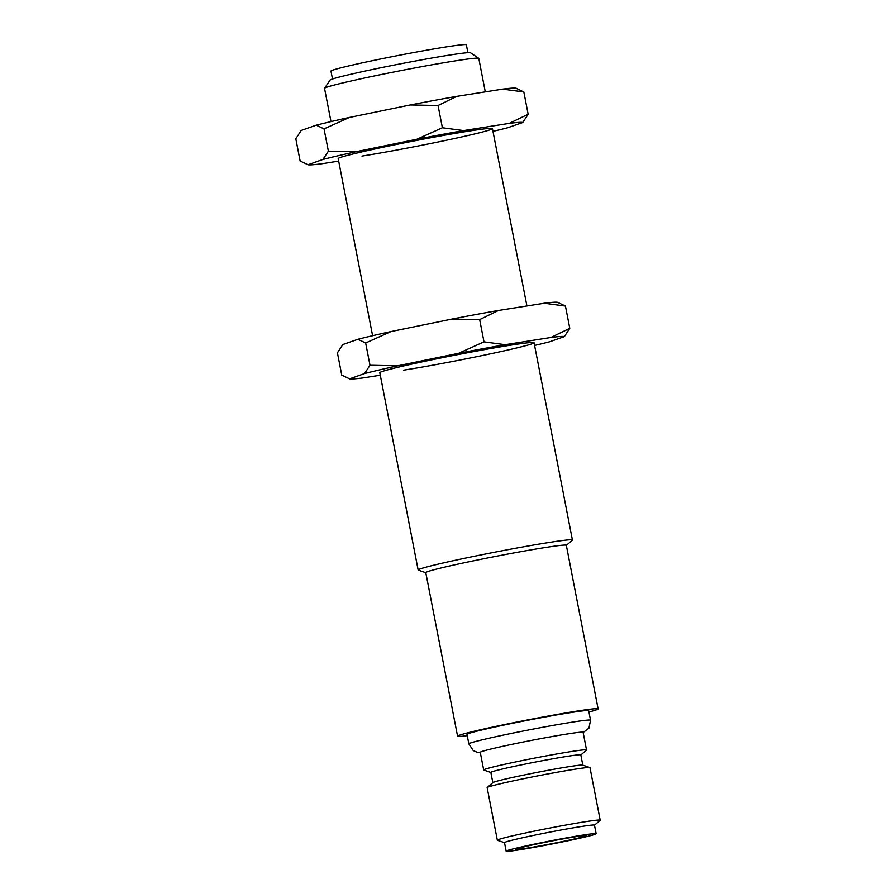 <?xml version="1.0" encoding="UTF-8"?>
<svg xmlns="http://www.w3.org/2000/svg" width="896" height="896" viewBox="0 0 896 896"><rect width="100%" height="100%" fill="white"/><g stroke="black" fill="none" stroke-linecap="round" stroke-linejoin="round"><path stroke-width="1.34" d="M332.494 78.994L330.96 71.12A68.97 2.52 -11 0 1 349.765 65.677A68.97 2.52 -11 0 1 423.674 50.725A68.97 2.52 -11 0 1 466.368 44.8L467.902 52.674M485.296 91.851L478.789 58.386A78.579 2.867 169 0 0 478.722 58.296L470.546 52.786A71.59 2.61 169 0 0 448.93 55.171A71.59 2.61 169 0 0 373.688 69.238A71.59 2.61 169 0 0 330.086 80.08L324.565 88.256A78.579 2.867 169 0 0 324.531 88.368L330.994 121.598M478.722 58.296A78.579 2.867 169 0 0 455 60.917A78.579 2.867 169 0 0 345.946 82.174A78.579 2.867 169 0 0 324.565 88.256M576.845 838.398A36.232 1.322 169 0 0 586.723 835.542A36.232 1.322 169 0 0 564.29 838.656A36.232 1.322 169 0 0 525.47 846.507A36.232 1.322 169 0 0 515.592 849.363A36.232 1.322 169 0 0 538.026 846.261A36.232 1.322 169 0 0 576.845 838.398M490.862 772.464L483.829 770.045A52.382 1.915 -11 0 1 483.694 769.944L480.267 752.304A52.382 1.915 -11 0 1 494.547 748.171A52.382 1.915 -11 0 1 550.682 736.803A52.382 1.915 -11 0 1 583.106 732.312L586.544 749.963A52.382 1.915 -11 0 1 586.466 750.098L580.843 754.97M425.79 572.712L418.342 570.158A78.579 2.867 -11 0 1 418.152 570.013A78.579 2.867 -11 0 1 439.566 563.819A78.579 2.867 -11 0 1 523.768 546.773A78.579 2.867 -11 0 1 572.421 540.03A78.579 2.867 -11 0 1 572.298 540.232L566.339 545.395M467.253 735.661A71.59 2.61 -11 0 1 457.576 736.21L425.779 572.634A71.59 2.61 -11 0 1 445.29 566.989A71.59 2.61 -11 0 1 522.01 551.466A71.59 2.61 -11 0 1 566.328 545.317L598.125 708.893A71.59 2.61 -11 0 1 588.952 712.006M457.576 736.21A71.59 2.61 -11 0 1 477.086 730.565A71.59 2.61 -11 0 1 553.806 715.042A71.59 2.61 -11 0 1 598.125 708.893M590.542 720.238A61.981 2.262 -11 0 0 552.171 725.558A61.981 2.262 -11 0 0 485.744 738.998A61.981 2.262 -11 0 0 468.854 743.893L467.006 734.384A61.981 2.262 -11 0 1 483.896 729.49A61.981 2.262 -11 0 1 550.323 716.05A61.981 2.262 -11 0 1 588.694 710.73L590.542 720.238L588.952 728.134L583.15 732.547M483.694 769.944A52.382 1.915 -11 0 1 497.974 765.822A52.382 1.915 -11 0 1 554.109 754.454A52.382 1.915 -11 0 1 586.544 749.963M492.834 782.634L490.851 772.408A45.83 1.669 -11 0 1 503.339 768.79A45.83 1.669 -11 0 1 552.462 758.856A45.83 1.669 -11 0 1 580.832 754.914L582.826 765.139M504.504 842.688L497.482 840.28A52.382 1.915 -11 0 1 497.347 840.179L487.144 787.64A52.382 1.915 -11 0 1 487.222 787.506L492.912 782.566A45.83 1.669 -11 0 1 505.344 779.072A45.83 1.669 -11 0 1 553.123 769.373A45.83 1.669 -11 0 1 582.725 765.106L589.859 767.558A52.382 1.915 -11 0 1 589.982 767.648L600.197 820.187A52.382 1.915 -11 0 1 600.107 820.322L594.496 825.194M487.222 787.506A52.382 1.915 -11 0 1 501.413 783.507A52.382 1.915 -11 0 1 556.024 772.43A52.382 1.915 -11 0 1 589.859 767.558M497.347 840.179A52.382 1.915 -11 0 1 511.627 836.046A52.382 1.915 -11 0 1 567.762 824.69A52.382 1.915 -11 0 1 600.197 820.187M506.162 851.2L504.504 842.632A45.83 1.669 -11 0 1 516.992 839.026A45.83 1.669 -11 0 1 566.104 829.08A45.83 1.669 -11 0 1 594.485 825.149L596.154 833.706A45.83 1.669 -11 0 1 583.654 837.323A45.83 1.669 -11 0 1 534.542 847.258A45.83 1.669 -11 0 1 506.162 851.2A45.83 1.669 -11 0 1 518.661 847.582A45.83 1.669 -11 0 1 567.773 837.648A45.83 1.669 -11 0 1 596.154 833.706M372.613 335.709L338.184 158.592A78.579 2.867 -11 0 1 384.776 146.854A78.579 2.867 -11 0 1 468.653 131.141A78.579 2.867 -11 0 1 492.442 128.61A78.579 2.867 -11 0 1 445.861 140.358A78.579 2.867 -11 0 1 361.973 156.072M338.666 161.09L321.306 163.834A109.626 3.998 -11 0 1 308 164.741A109.626 3.998 -11 0 1 307.888 164.696L300.138 161L295.803 138.734L301.224 130.435L316.288 125.182A109.626 3.998 -11 0 1 349.474 117.432L410.301 104.955A109.626 3.998 -11 0 1 456.893 96.342L502.656 89.118A109.626 3.998 -11 0 1 515.962 88.211L516.578 88.402M308 164.741L322.952 159.443A109.626 3.998 -11 0 1 356.126 151.693L416.954 139.216A109.626 3.998 -11 0 1 463.557 130.592L509.32 123.368A109.626 3.998 -11 0 1 522.738 122.517L507.674 127.77A109.626 3.998 -11 0 1 492.979 131.354M316.288 125.182L324.038 128.878L328.373 151.144L322.952 159.443M324.038 128.878L349.474 117.432M356.126 151.693L328.373 151.144M410.301 104.955L438.054 105.493L442.389 127.758L416.954 139.216M438.054 105.493L456.893 96.342M463.557 130.592L442.389 127.758M502.656 89.118L523.835 91.952L528.158 114.218L509.32 123.368M523.835 91.952L516.085 88.256M522.738 122.517L528.158 114.218M418.152 570.013L379.803 372.702A78.579 2.867 -11 0 1 426.395 360.954A78.579 2.867 -11 0 1 510.272 345.251A78.579 2.867 -11 0 1 534.061 342.72A78.579 2.867 -11 0 1 487.469 354.469A78.579 2.867 -11 0 1 403.592 370.171M380.285 375.2L362.925 377.944A109.626 3.998 -11 0 1 349.619 378.851A109.626 3.998 -11 0 1 349.507 378.806L341.757 375.11L337.422 352.834L342.843 344.546L357.907 339.293A109.626 3.998 -11 0 1 391.093 331.542L451.92 319.066A109.626 3.998 -11 0 1 498.512 310.453L544.275 303.229A109.626 3.998 -11 0 1 557.581 302.322L558.197 302.512M349.619 378.851L364.571 373.554A109.626 3.998 -11 0 1 397.746 365.803L458.573 353.315A109.626 3.998 -11 0 1 505.176 344.702L550.939 337.478A109.626 3.998 -11 0 1 564.357 336.616L549.293 341.88A109.626 3.998 -11 0 1 534.598 345.453M357.907 339.293L365.658 342.989L369.992 365.254L364.571 373.554M365.658 342.989L391.093 331.542M397.746 365.803L369.992 365.254M451.92 319.066L479.674 319.603L483.997 341.869L458.573 353.315M479.674 319.603L498.512 310.453M505.176 344.702L483.997 341.869M544.275 303.229L565.454 306.062L569.778 328.328L550.939 337.478M565.454 306.062L557.704 302.366M564.357 336.616L569.778 328.328M468.854 743.893L473.29 750.613L477.254 752.282L480.312 752.539M572.421 540.03L534.061 342.72M526.915 305.962L492.442 128.61"/></g></svg>
